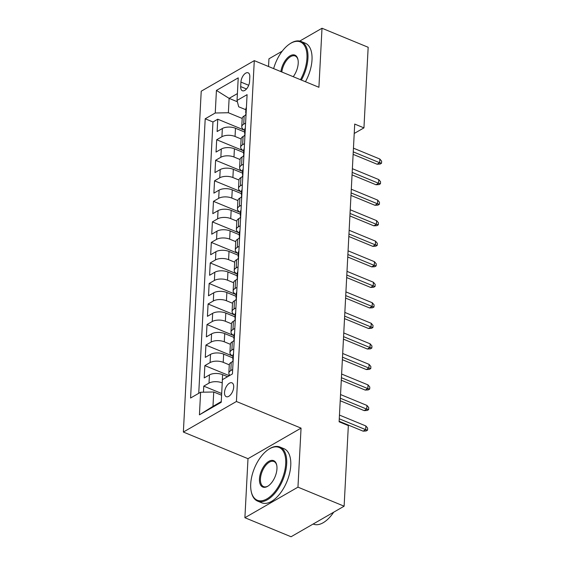 <?xml version="1.0" encoding="UTF-8"?>
<svg xmlns="http://www.w3.org/2000/svg" width="565" height="565" viewBox="0 0 565 565"><rect width="100%" height="100%" fill="white"/><g stroke="black" fill="none" stroke-linecap="round" stroke-linejoin="round"><path stroke-width="0.85" d="M233.698 387.124A7.486 3.906 -67.6 0 0 231.968 382.844A7.486 3.906 -67.6 0 0 227.264 385.203A7.486 3.906 -67.6 0 0 224.524 392.414A7.486 3.906 -67.6 0 0 226.261 396.694A7.486 3.906 -67.6 0 0 230.958 394.328A7.486 3.906 -67.6 0 0 233.698 387.124M244.899 517.724L297.96 487.157L301.053 428.129L247.993 458.688L244.899 517.724L291.06 536.75L344.12 506.191L348.344 425.6L339.113 421.794L354.714 124.067L363.945 127.874L368.168 47.276L322.008 28.25L299.754 41.068M247.993 458.688L183.364 432.048L201.225 91.205L254.285 60.639L236.424 401.489L183.364 432.048M282.239 51.161L268.947 58.809L268.545 66.515M244.687 132.055L235.478 128.255A9.365 4.471 -177 0 0 222.356 128.516L217.122 131.532L217.765 119.208L244.779 130.346M241.121 138.976L235.047 136.469A9.365 4.471 -177 0 0 221.925 136.73L216.692 139.746L243.699 150.876M216.692 139.746L216.042 152.063L221.282 149.047A9.365 4.471 -177 0 1 234.404 148.786L243.614 152.585M242.533 173.116L233.324 169.323A9.365 4.471 -177 0 0 220.202 169.578L214.968 172.593L215.611 160.276L242.625 171.414M241.46 193.654L232.25 189.854A9.365 4.471 -177 0 0 219.128 190.115L213.895 193.131L214.538 180.807L241.552 191.945M240.386 214.184L231.17 210.385A9.365 4.471 -177 0 0 218.048 210.646L212.814 213.662L213.464 201.345L240.471 212.475M239.306 234.715L230.096 230.923A9.365 4.471 -177 0 0 216.974 231.177L211.741 234.193L212.384 221.876L239.398 233.013M238.232 255.253L229.023 251.453A9.365 4.471 -177 0 0 215.901 251.715L210.667 254.73L211.31 242.406L238.324 253.544M237.159 275.784L227.942 271.984A9.365 4.471 -177 0 0 214.82 272.245L209.587 275.261L210.237 262.944L237.244 274.074M236.078 296.314L226.869 292.522A9.365 4.471 -177 0 0 213.747 292.776L208.513 295.792L209.156 283.475L236.17 294.605M235.005 316.852L225.795 313.052A9.365 4.471 -177 0 0 212.673 313.314L207.433 316.329L208.082 304.005L235.097 315.143M233.924 337.383L224.715 333.583A9.365 4.471 -177 0 0 211.593 333.844L206.359 336.86L207.009 324.536L234.016 335.674M232.851 357.913L223.641 354.121A9.365 4.471 -177 0 0 210.519 354.375L205.286 357.391L205.928 345.074L232.942 356.204M227.575 376.714L222.568 374.652A9.365 4.471 -177 0 0 209.446 374.913L204.205 377.921L204.855 365.604L229.341 375.697M240.923 82.08L240.69 86.593A7.253 3.786 -67.6 0 0 242.371 90.739A7.253 3.786 -67.6 0 0 246.926 88.451A7.253 3.786 -67.6 0 0 249.582 81.473L249.815 76.953A7.253 3.786 -67.6 0 0 248.134 72.807A7.253 3.786 -67.6 0 0 243.579 75.096A7.253 3.786 -67.6 0 0 240.923 82.08L248.706 85.287M237.392 101.778L229.122 98.367L228.366 112.739L215.244 113L205.208 118.784L190.575 398.028L200.61 392.244L199.424 414.83L221.226 402.28L222.405 379.687L232.448 373.91L247.082 94.659L237.046 100.443L238.691 106.792L245.86 109.744M215.244 113L216.43 90.414L238.225 77.857L237.046 100.443M222.243 382.908L222.568 374.652M229.284 364.835L223.21 362.327L223.641 354.121M230.358 344.304L224.284 341.797L224.715 333.583M231.431 323.766L225.364 321.266L225.795 313.052M232.512 303.236L226.438 300.735L226.869 292.522M233.585 282.705L227.511 280.198L227.942 271.984M234.666 262.167L228.592 259.667L229.023 251.453M235.739 241.636L229.665 239.136L230.096 230.923M236.813 221.106L230.739 218.599L231.17 210.385M237.893 200.568L231.82 198.068L232.25 189.854M238.967 180.037L232.893 177.537L233.324 169.323M240.04 159.507L233.974 156.999L234.404 148.786M217.765 119.208L212.963 121.976L198.739 393.325M222.137 382.865A9.365 4.471 3 0 0 209.015 383.119L203.774 386.135L203.464 392.188M204.855 365.604L210.088 362.589A9.365 4.471 3 0 1 223.21 362.327M205.928 345.074L211.162 342.058A9.365 4.471 3 0 1 224.284 341.797M207.009 324.536L212.242 321.527A9.365 4.471 3 0 1 225.364 321.266M208.082 304.005L213.316 300.99A9.365 4.471 3 0 1 226.438 300.735M209.156 283.475L214.389 280.459A9.365 4.471 3 0 1 227.511 280.198M210.237 262.944L215.47 259.928A9.365 4.471 3 0 1 228.592 259.667M211.31 242.406L216.543 239.391A9.365 4.471 3 0 1 229.665 239.136M212.384 221.876L217.617 218.86A9.365 4.471 3 0 1 230.739 218.599M213.464 201.345L218.697 198.329A9.365 4.471 3 0 1 231.82 198.068M214.538 180.807L219.771 177.791A9.365 4.471 3 0 1 232.893 177.537M215.611 160.276L220.851 157.261A9.365 4.471 3 0 1 233.974 156.999M245.591 123.099L243.72 124.173A9.365 4.471 -177 0 0 241.756 126.73A9.365 4.471 -177 0 0 244.779 130.261M246.022 114.886L244.151 115.959A9.365 4.471 -177 0 0 242.187 118.516L241.756 126.73M244.949 135.416L243.077 136.49A9.365 4.471 -177 0 0 241.114 139.047L240.683 147.26A9.365 4.471 3 0 1 242.646 144.704L244.518 143.63M243.868 155.947L242.004 157.028A9.365 4.471 -177 0 0 240.04 159.584L239.609 167.791A9.365 4.471 3 0 1 241.573 165.241L243.437 164.161M242.795 176.485L240.923 177.558A9.365 4.471 -177 0 0 238.96 180.115L238.529 188.329A9.365 4.471 3 0 1 240.492 185.772L242.364 184.698M241.714 197.016L239.85 198.089A9.365 4.471 -177 0 0 237.886 200.646L237.455 208.859A9.365 4.471 3 0 1 239.419 206.303L241.29 205.229M240.641 217.546L238.769 218.627A9.365 4.471 -177 0 0 236.813 221.176L236.382 229.39A9.365 4.471 3 0 1 238.345 226.84L240.21 225.76M239.567 238.084L237.696 239.157A9.365 4.471 -177 0 0 235.732 241.714L235.301 249.928A9.365 4.471 3 0 1 237.265 247.371L239.136 246.291M238.487 258.615L236.622 259.688A9.365 4.471 -177 0 0 234.659 262.245L234.228 270.458A9.365 4.471 3 0 1 236.191 267.902L238.056 266.828M237.413 279.145L235.541 280.226A9.365 4.471 -177 0 0 233.578 282.775L233.147 290.989A9.365 4.471 3 0 1 235.111 288.44L236.982 287.359M236.34 299.676L234.468 300.757A9.365 4.471 -177 0 0 232.505 303.313L232.074 311.527A9.365 4.471 3 0 1 234.037 308.97L235.909 307.89M235.259 320.214L233.394 321.287A9.365 4.471 -177 0 0 231.431 323.844L231 332.058A9.365 4.471 3 0 1 232.964 329.501L234.828 328.427M234.185 340.744L232.314 341.825A9.365 4.471 -177 0 0 230.351 344.375L229.92 352.588A9.365 4.471 3 0 1 231.883 350.032L233.755 348.958M233.112 361.275L231.24 362.356A9.365 4.471 -177 0 0 229.277 364.912L228.846 373.119A9.365 4.471 3 0 1 230.81 370.569L232.681 369.489M242.194 118.438L228.366 112.739M297.96 487.157L344.12 506.191M301.053 428.129L236.424 401.489M254.285 60.639L318.914 87.285L322.008 28.25M354.22 133.474L363.945 127.874M237.399 93.599L229.122 98.367L216.43 90.414M221.593 395.225L213.732 391.983L212.977 406.362L221.261 401.588M212.963 121.976L205.208 118.784M203.774 386.135L221.685 393.523M243.706 150.791A9.365 4.471 3 0 1 240.683 147.26M242.632 171.322A9.365 4.471 3 0 1 239.609 167.791M241.552 191.86A9.365 4.471 3 0 1 238.529 188.329M240.478 212.391A9.365 4.471 3 0 1 237.455 208.859M239.405 232.921A9.365 4.471 3 0 1 236.382 229.39M238.324 253.459A9.365 4.471 3 0 1 235.301 249.928M237.251 273.99A9.365 4.471 3 0 1 234.228 270.458M236.177 294.52A9.365 4.471 3 0 1 233.147 290.989M235.097 315.058A9.365 4.471 3 0 1 232.074 311.527M234.023 335.589A9.365 4.471 3 0 1 231 332.058M232.942 356.12A9.365 4.471 3 0 1 229.92 352.588M200.61 392.244L213.732 391.983M229.92 375.365A9.365 4.471 3 0 1 228.846 373.119M199.424 414.83L212.977 406.362M246.411 107.52A6.201 2.966 -177 0 0 245.916 108.586L245.711 112.484A6.201 2.966 -177 0 0 246.093 113.593M246.199 111.446L246.093 111.545A6.201 2.966 -177 0 0 245.711 112.484M245.577 115.14L245.584 114.949A6.201 2.966 3 0 1 245.966 114.01L246.079 113.862M353.125 154.351L377.074 164.224L379.659 162.734L353.259 151.858M379.85 159.04L381.636 161.18L381.53 163.236L379.659 162.734L379.85 159.04L353.45 148.157M381.53 163.236L380.09 164.062L377.074 164.224M300.481 79.686A28.554 14.888 -67.6 0 0 306.957 58.244A28.554 14.888 -67.6 0 0 289.668 43.957A28.554 14.888 -67.6 0 0 273.637 68.619M289.668 43.957L290.233 43.583A29.253 15.255 112.4 0 1 301.166 41.499A29.253 15.255 112.4 0 1 307.946 58.223A29.253 15.255 112.4 0 1 301.385 80.053M280.89 71.607A14.273 7.444 112.4 0 1 289.322 56.309A14.273 7.444 112.4 0 1 297.974 59.6A14.273 7.444 112.4 0 1 298.214 63.28A14.273 7.444 112.4 0 1 293.235 76.699M301.166 41.499L305.227 43.173A29.253 15.255 112.4 0 1 312.007 59.897A29.253 15.255 112.4 0 1 305.446 81.727M298.038 59.939A13.574 7.077 -67.6 0 0 295.191 55.999A13.574 7.077 -67.6 0 0 281.822 71.988M285.706 463.766A28.554 14.888 -67.6 0 0 268.417 449.479A28.554 14.888 -67.6 0 0 250.719 483.923A28.554 14.888 -67.6 0 0 251.185 491.275A28.554 14.888 -67.6 0 0 269.696 496.974A28.554 14.888 -67.6 0 0 285.706 463.766M268.417 449.479L268.975 449.111A29.253 15.255 112.4 0 1 279.915 447.028A29.253 15.255 112.4 0 1 286.688 463.745A29.253 15.255 112.4 0 1 275.988 491.896A29.253 15.255 112.4 0 1 257.619 501.12A29.253 15.255 112.4 0 1 251.326 491.931L251.185 491.275M276.956 468.809A14.273 7.444 112.4 0 1 268.107 486.027A14.273 7.444 112.4 0 1 259.462 478.88A14.273 7.444 112.4 0 1 267.471 462.283A14.273 7.444 112.4 0 1 276.723 465.129A14.273 7.444 112.4 0 1 276.956 468.809M276.786 465.468A13.574 7.077 -67.6 0 0 273.94 461.52A13.574 7.077 -67.6 0 0 265.416 465.8A13.574 7.077 -67.6 0 0 260.451 478.866A13.574 7.077 -67.6 0 0 263.594 486.62A13.574 7.077 -67.6 0 0 268.389 485.836M279.915 447.028L283.976 448.702A29.253 15.255 112.4 0 1 290.756 465.426A29.253 15.255 112.4 0 1 280.049 493.57A29.253 15.255 112.4 0 1 261.68 502.793L257.619 501.12M333.682 512.201A29.253 15.255 112.4 0 1 313.377 524.108L313.165 524.016M245.33 128.05A6.201 2.966 -177 0 0 244.843 129.117L244.638 133.015A6.201 2.966 -177 0 0 245.012 134.124M245.125 131.977L245.019 132.083A6.201 2.966 -177 0 0 244.638 133.015M244.497 135.678L244.511 135.48A6.201 2.966 3 0 1 244.892 134.548L244.998 134.392M352.052 174.882L376 184.755L378.578 183.272L352.186 172.389M378.776 179.571L380.556 181.718L380.45 183.766L378.578 183.272L378.776 179.571L352.376 168.695M380.45 183.766L379.016 184.593L376 184.755M244.257 148.588A6.201 2.966 -177 0 0 243.769 149.647L243.564 153.553A6.201 2.966 -177 0 0 243.939 154.662M244.052 152.515L243.946 152.614A6.201 2.966 -177 0 0 243.564 153.553M243.423 156.208L243.43 156.018A6.201 2.966 3 0 1 243.812 155.078L243.925 154.923M350.978 195.419L374.927 205.293L377.505 203.803L351.105 192.919M377.695 200.109L379.482 202.249L379.376 204.304L377.505 203.803L377.695 200.109L351.303 189.226M379.376 204.304L377.943 205.13L374.927 205.293M243.183 169.119A6.201 2.966 -177 0 0 242.689 170.185L242.484 174.084A6.201 2.966 -177 0 0 242.858 175.192M242.971 173.045L242.865 173.144A6.201 2.966 -177 0 0 242.484 174.084M242.35 176.739L242.357 176.548A6.201 2.966 3 0 1 242.738 175.609L242.844 175.461M349.897 215.95L373.846 225.823L376.431 224.333L350.032 213.45M376.622 220.64L378.409 222.78L378.296 224.835L376.431 224.333L376.622 220.64L350.222 209.756M378.296 224.835L376.862 225.661L373.846 225.823M242.103 189.649A6.201 2.966 -177 0 0 241.615 190.716L241.41 194.614A6.201 2.966 -177 0 0 241.785 195.723M241.898 193.576L241.792 193.682A6.201 2.966 -177 0 0 241.41 194.614M241.269 197.27L241.283 197.079A6.201 2.966 3 0 1 241.665 196.14L241.771 195.991M348.824 236.481L372.773 246.354L375.351 244.871L348.951 233.988M375.548 241.17L377.328 243.317L377.222 245.365L375.351 244.871L375.548 241.17L349.149 230.287M377.222 245.365L375.789 246.192L372.773 246.354M241.029 210.187A6.201 2.966 -177 0 0 240.535 211.246L240.33 215.152A6.201 2.966 -177 0 0 240.711 216.261M240.824 214.114L240.718 214.213A6.201 2.966 -177 0 0 240.33 215.152M240.196 217.808L240.203 217.617A6.201 2.966 3 0 1 240.584 216.678L240.697 216.522M347.75 257.019L371.692 266.885L374.277 265.402L347.878 254.518M374.468 261.708L376.255 263.848L376.149 265.903L374.277 265.402L374.468 261.708L348.075 250.825M376.149 265.903L374.715 266.722L371.692 266.885M239.948 230.718A6.201 2.966 -177 0 0 239.461 231.784L239.256 235.683A6.201 2.966 -177 0 0 239.631 236.791M239.744 234.645L239.638 234.743A6.201 2.966 -177 0 0 239.256 235.683M239.115 238.338L239.129 238.148A6.201 2.966 3 0 1 239.511 237.208L239.617 237.06M346.67 277.549L370.619 287.423L373.204 285.932L346.804 275.049M373.394 282.239L375.181 284.379L375.068 286.434L373.204 285.932L373.394 282.239L346.995 271.355M375.068 286.434L373.635 287.26L370.619 287.423M238.875 251.248A6.201 2.966 -177 0 0 238.388 252.315L238.183 256.213A6.201 2.966 -177 0 0 238.557 257.322M238.67 255.175L238.564 255.281A6.201 2.966 -177 0 0 238.183 256.213M238.042 258.869L238.049 258.678A6.201 2.966 3 0 1 238.437 257.739L238.543 257.591M345.596 298.08L369.545 307.953L372.123 306.47L345.724 295.587M372.321 302.769L374.101 304.909L373.995 306.964L372.123 306.47L372.321 302.769L345.921 291.886M373.995 306.964L372.561 307.791L369.545 307.953M237.801 271.786A6.201 2.966 -177 0 0 237.307 272.846L237.102 276.751A6.201 2.966 -177 0 0 237.484 277.86M237.597 275.713L237.484 275.812A6.201 2.966 -177 0 0 237.102 276.751M236.968 279.407L236.975 279.209A6.201 2.966 3 0 1 237.357 278.277L237.47 278.121M344.516 318.618L368.465 328.484L371.05 327.001L344.65 316.118M371.24 323.307L373.027 325.447L372.921 327.495L371.05 327.001L371.24 323.307L344.841 312.424M372.921 327.495L371.488 328.322L368.465 328.484M236.721 292.317A6.201 2.966 -177 0 0 236.234 293.383L236.029 297.282A6.201 2.966 -177 0 0 236.403 298.391M236.516 296.244L236.41 296.343A6.201 2.966 -177 0 0 236.029 297.282M235.888 299.937L235.902 299.747A6.201 2.966 3 0 1 236.283 298.807L236.389 298.659M343.442 339.148L367.391 349.022L369.969 347.531L343.577 336.648M370.167 343.838L371.947 345.978L371.841 348.033L369.969 347.531L370.167 343.838L343.767 332.954M371.841 348.033L370.407 348.859L367.391 349.022M235.647 312.848A6.201 2.966 -177 0 0 235.16 313.914L234.955 317.812A6.201 2.966 -177 0 0 235.33 318.921M235.443 316.774L235.337 316.873A6.201 2.966 -177 0 0 234.955 317.812M234.814 320.468L234.821 320.277A6.201 2.966 3 0 1 235.202 319.338L235.315 319.19M342.369 359.679L366.318 369.552L368.896 368.062L342.496 357.186M369.093 364.368L370.873 366.508L370.767 368.564L368.896 368.062L369.093 364.368L342.694 353.485M370.767 368.564L369.333 369.39L366.318 369.552M234.574 333.378A6.201 2.966 -177 0 0 234.08 334.445L233.875 338.35A6.201 2.966 -177 0 0 234.256 339.459M234.362 337.305L234.256 337.411A6.201 2.966 -177 0 0 233.875 338.35M233.74 341.006L233.748 340.808A6.201 2.966 3 0 1 234.129 339.876L234.242 339.72M341.288 380.21L365.237 390.083L367.822 388.6L341.422 377.717M368.013 384.899L369.8 387.046L369.694 389.094L367.822 388.6L368.013 384.899L341.613 374.023M369.694 389.094L368.253 389.921L365.237 390.083M233.493 353.916A6.201 2.966 -177 0 0 233.006 354.975L232.801 358.881A6.201 2.966 -177 0 0 233.176 359.99M233.288 357.843L233.183 357.942A6.201 2.966 -177 0 0 232.801 358.881M232.66 361.536L232.674 361.346A6.201 2.966 3 0 1 233.055 360.406L233.161 360.258M340.215 400.747L364.164 410.621L366.742 409.131L340.349 398.247M366.939 405.437L368.719 407.577L368.613 409.632L366.742 409.131L366.939 405.437L340.54 394.554M368.613 409.632L367.179 410.458L364.164 410.621M339.141 421.278L363.09 431.152L365.668 429.661L339.268 418.785M365.859 425.968L367.645 428.108L367.54 430.163L365.668 429.661L365.859 425.968L339.466 415.084M367.54 430.163L366.106 430.989L363.09 431.152M235.047 136.469L235.478 128.255M221.925 136.73L222.356 128.516M209.015 383.119L209.446 374.913M210.088 362.589L210.519 354.375M211.162 342.058L211.593 333.844M212.242 321.527L212.673 313.314M213.316 300.99L213.747 292.776M214.389 280.459L214.82 272.245M215.47 259.928L215.901 251.715M216.543 239.391L216.974 231.177M217.617 218.86L218.048 210.646M218.697 198.329L219.128 190.115M219.771 177.791L220.202 169.578M220.851 157.261L221.282 149.047M243.72 124.173L244.151 115.959M242.646 144.704L243.077 136.49M241.573 165.241L242.004 157.028M240.492 185.772L240.923 177.558M239.419 206.303L239.85 198.089M238.345 226.84L238.769 218.627M237.265 247.371L237.696 239.157M236.191 267.902L236.622 259.688M235.111 288.44L235.541 280.226M234.037 308.97L234.468 300.757M232.964 329.501L233.394 321.287M231.883 350.032L232.314 341.825M230.81 370.569L231.24 362.356M246.488 88.98L240.69 86.593"/></g></svg>
